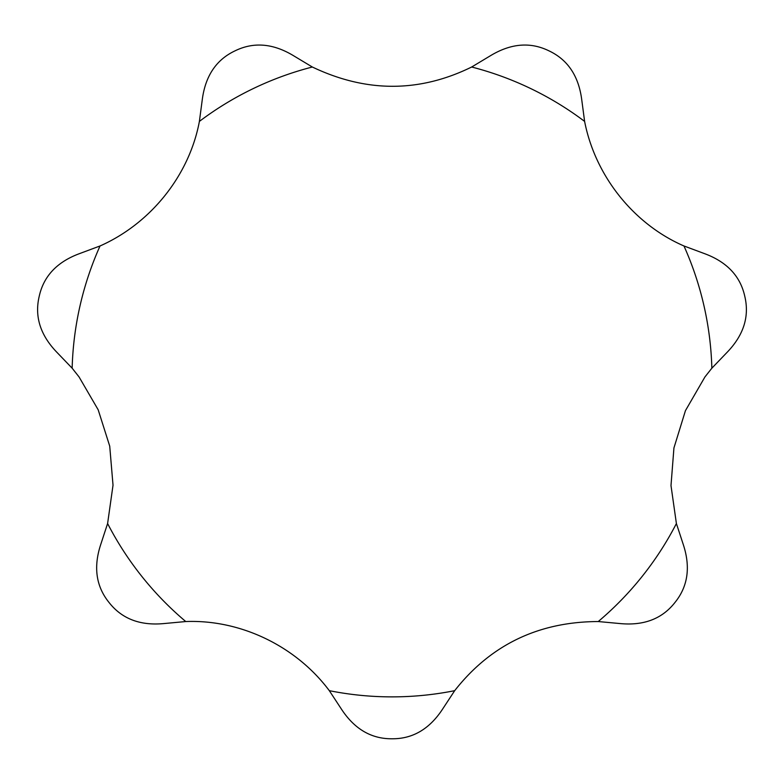 <?xml version="1.0" encoding="UTF-8"?>
<svg xmlns="http://www.w3.org/2000/svg" width="784" height="784" viewBox="0 0 784 784"><rect width="100%" height="100%" fill="white"/><g stroke="black" fill="none" stroke-linecap="round" stroke-linejoin="round"><path stroke-width="1.18" d="M704.963 376.908L711.852 368.196L727.415 351.996C743.742 334.915 749.533 316.373 744.8 296.381C740.4 276.321 727.131 262.13 705.002 253.81L683.962 245.97C633.972 224.293 595.35 176.351 584.609 121.402L581.659 99.137C578.474 75.715 567.587 59.623 549.016 50.872C530.562 41.807 511.197 43.326 490.921 55.439L471.664 67.012C419.332 92.718 366.216 92.718 312.336 67.012L293.079 55.439C272.803 43.326 253.438 41.807 234.984 50.872C216.413 59.623 205.526 75.715 202.341 99.137L199.391 121.402C189.375 174.959 151.224 223.273 100.038 245.97L78.998 253.81C56.869 262.13 43.6 276.321 39.2 296.381C34.467 316.373 40.258 334.915 56.585 351.996L72.148 368.196L79.037 376.908L98.196 409.826L109.721 446.155L113.023 485.208L107.604 523.536L100.607 544.87C93.316 567.342 96.138 586.559 109.074 602.524C121.755 618.694 139.856 625.72 163.405 623.613L185.759 621.545C240.208 619.389 295.803 645.83 329.319 690.675L341.638 709.451C354.672 729.169 371.459 738.949 392 738.773C412.541 738.949 429.328 729.169 442.362 709.451L454.681 690.675C490.676 644.801 538.53 621.751 598.241 621.545L620.595 623.613C644.144 625.72 662.245 618.694 674.926 602.524C687.862 586.559 690.684 567.342 683.393 544.87L676.396 523.536L670.996 485.57L673.936 447.929L685.451 410.64L704.963 376.908M711.852 368.196A319.97 319.97 0 0 0 683.962 245.97M584.609 121.402A319.97 319.97 0 0 0 471.664 67.012M312.336 67.012A319.97 319.97 0 0 0 199.391 121.402M100.038 245.97A319.97 319.97 0 0 0 72.148 368.196M107.604 523.536A319.97 319.97 0 0 0 185.759 621.545M329.319 690.675A319.97 319.97 0 0 0 454.681 690.675M598.241 621.545A319.97 319.97 0 0 0 676.396 523.536"/></g></svg>
